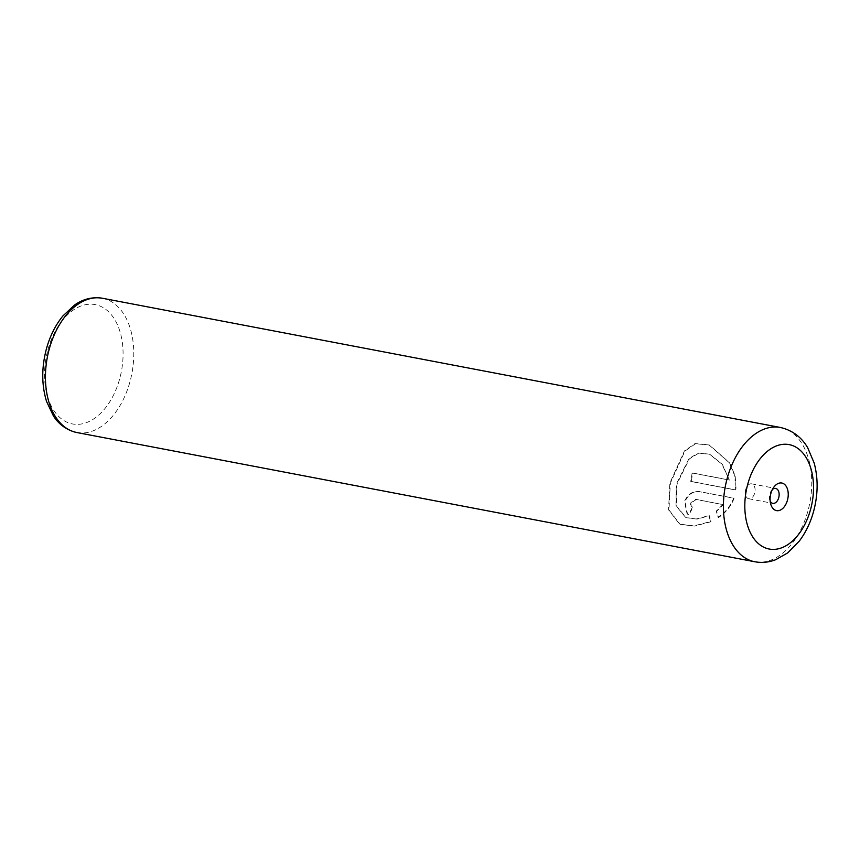 <?xml version="1.0" encoding="UTF-8"?>
<svg xmlns="http://www.w3.org/2000/svg" width="860" height="860" viewBox="0 0 860 860"><rect width="100%" height="100%" fill="white"/><g stroke="black" fill="none" stroke-linecap="round" stroke-linejoin="round"><path stroke-width="0.64" stroke-dasharray="4.3 3.22" d="M772.377 489.533A7.589 4.784 100.8 0 0 771.259 490.791A7.589 4.784 100.8 0 0 769.764 494.048A7.589 4.784 100.8 0 0 769.592 499.531A7.589 4.784 100.8 0 0 770.173 501.111M745.717 489.469A7.589 4.784 100.8 0 0 748.77 498.757A7.589 4.784 100.8 0 0 754.671 493.135A7.589 4.784 100.8 0 0 751.608 483.847A7.589 4.784 100.8 0 0 745.717 489.469M728.904 479.901L692.106 472.892A68.349 43.043 -79.2 0 1 690.72 481.342L735.698 489.921L734.741 475.601L729.033 462.508L708.898 444.824L695.02 443.566L684.409 450.941L670.456 481.783L669.779 484.707L668.542 509.808L679.615 524.138L693.891 525.912L710.478 521.579L708.984 515.548L696.589 518.924L685.71 517.505L676.024 505.831L676.239 485.943L676.895 483.019L688.967 458.638L698.234 453.048L709.35 454.134L721.873 464.067L729.355 480.084L722.325 464.25L709.79 454.316L698.675 453.231L689.397 458.853L677.347 483.202L676.691 486.126L676.476 506.035L686.162 517.688L697.03 519.107L709.436 515.742L710.93 521.762L694.342 526.094L680.056 524.321L668.972 509.937L670.22 484.889L670.897 481.976L684.904 451.081L695.493 443.749L709.35 445.007L729.495 462.712L735.182 475.784L736.138 490.103L691.171 481.525A68.349 43.043 100.8 0 0 692.558 473.075L729.355 480.084M722.884 504.498L716.24 511.152L718.111 517.333C725.292 512.549 730.484 506.142 733.677 498.112L698.384 491.382C692.408 491.081 687.785 494.403 684.528 501.358L687.097 513.99L688.516 514.409A68.349 43.043 100.8 0 0 692.483 507.013L692.923 507.196A68.349 43.043 -79.2 0 1 688.967 514.592L687.548 514.173L684.968 501.541C688.226 494.597 692.848 491.264 698.825 491.565L734.128 498.295C730.946 506.293 725.765 512.7 718.562 517.516L716.692 511.334L723.324 504.68L696.202 499.51L691.418 502.767C690.58 505.099 691.085 506.583 692.923 507.196L692.483 507.013C690.644 506.389 690.139 504.917 690.978 502.584L695.751 499.327L723.324 504.68M76.819 432.526A68.349 43.043 100.8 0 0 129.924 381.904A68.349 43.043 100.8 0 0 102.404 298.248M47.988 349.601A60.748 38.259 -79.2 0 1 99.868 305.999A60.748 38.259 -79.2 0 1 119.647 378.959A60.748 38.259 -79.2 0 1 67.768 422.561A60.748 38.259 -79.2 0 1 47.988 349.601M780.375 427.474A68.349 43.043 -79.2 0 1 807.884 511.13A68.349 43.043 -79.2 0 1 754.779 561.752M769.592 499.531L770.582 503.562M748.77 498.757L772.817 503.347M751.608 483.847L775.655 488.426M771.259 490.791L773.656 487.405"/><path stroke-width="1.29" d="M770.882 493.425A14.05 8.847 100.8 0 0 770.582 503.562A14.05 8.847 100.8 0 0 778.762 510.603A14.05 8.847 100.8 0 0 787.448 500.219A14.05 8.847 100.8 0 0 784.804 484.599A14.05 8.847 100.8 0 0 773.656 487.405A14.05 8.847 100.8 0 0 770.882 493.425M770.173 501.111A7.589 4.784 100.8 0 0 772.817 503.347A7.589 4.784 100.8 0 0 778.719 497.725A7.589 4.784 100.8 0 0 775.655 488.426A7.589 4.784 100.8 0 0 772.377 489.533M76.819 432.526C64.081 429.677 56.943 421.475 53.406 415.939L46.569 401.491C41.527 385.022 41.484 367.413 46.461 348.687C49.998 335.97 55.47 325.069 62.877 315.975L74.54 305.063C79.862 301.215 89.526 296.206 102.404 298.248A68.349 43.043 100.8 0 0 49.299 348.87A68.349 43.043 100.8 0 0 76.819 432.526L754.779 561.752A68.349 43.043 -79.2 0 1 727.259 478.096A68.349 43.043 -79.2 0 1 780.375 427.474C795.898 431 804.003 441.266 807.733 447.823L814.173 463.046C818.29 478.525 818.086 494.672 813.571 511.496C810.475 522.697 805.712 532.566 799.284 541.112L787.706 552.894L775.817 559.666C768.915 562.354 761.906 563.042 754.779 561.752M810.518 509.668A53.159 33.475 100.8 0 0 793.21 445.824A53.159 33.475 100.8 0 0 747.813 483.976A53.159 33.475 100.8 0 0 765.12 547.82A53.159 33.475 100.8 0 0 810.518 509.668M102.404 298.248L780.375 427.474"/></g></svg>
